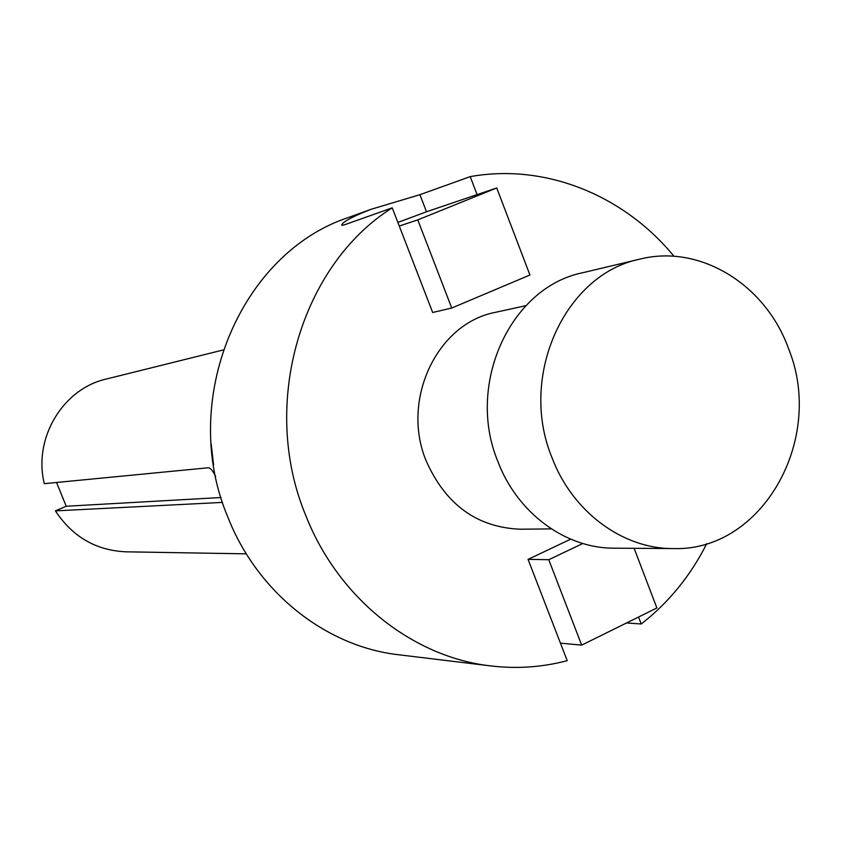 <?xml version="1.0" encoding="UTF-8"?>
<svg xmlns="http://www.w3.org/2000/svg" width="841" height="841" viewBox="0 0 841 841"><rect width="100%" height="100%" fill="white"/><g stroke="black" fill="none" stroke-linecap="round" stroke-linejoin="round"><path stroke-width="1.26" d="M551.864 457.304C518.319 375.906 565.015 274.061 639.959 259.112C700.248 243.848 765.951 284.857 788.679 349.015C825.305 439.118 762.324 551.885 672.958 548.563C622.519 548.847 572.206 511.696 551.864 457.304M672.958 548.563L614.046 548.174C565.551 548.448 517.299 513.105 497.83 461.415C465.746 384.074 510.603 287.17 582.645 272.747L639.959 259.112M551.339 528.894L520.432 529.22C477.152 527.496 445.741 504.758 426.219 461.005C400.568 399.801 437.299 323.007 495.696 312.284L525.888 305.651M213.582 465.073L211.165 443.859M477.089 194.618L470.203 176.631C545.346 163.08 624.096 195.312 673.988 256.305M570.682 539.176L528.064 559.37L567.212 660.669C542.319 667.239 516.879 668.994 490.913 665.935L398.729 654.771C326.171 646.645 257.535 592.747 227.953 517.352C178.103 400.4 240.179 252.815 348.857 217.346L371.07 209.304C355.196 215.433 345.598 220.3 342.287 223.916C340.962 225.451 341.93 225.672 345.188 224.568L392.232 207.832L432.673 312.495L451.743 308.027L529.925 275.007L496.737 187.953L426.45 211.785L397.867 222.423M490.913 665.935C412.479 657.189 337.872 598.025 305.588 515.007C259.753 404.553 300.594 265.462 392.232 207.832M470.203 176.631L419.911 194.691L371.07 209.304M215.643 476.384C212.826 470.718 210.345 467.848 208.19 467.775L44.31 483.659C33.041 438.319 62.854 388.763 106.26 379.049L223.065 350.003M246.297 553.841L125.961 551.822C96.032 550.456 72.515 536.81 55.401 510.876L66.218 506.25L221.015 497.515M56.536 482.471L66.218 506.25M55.401 510.876L222.539 502.403M706.745 543.643C690.577 575.759 668.732 602.545 641.22 623.99L626.545 622.96M638.55 617.021L641.22 623.99M399.265 226.05L417.767 219.879L451.743 308.027M417.767 219.879L496.737 187.953M528.106 559.349L548.753 559.707L582.813 543.507M560.442 643.155L581.678 645.131L548.753 559.707M581.678 645.131L656.874 607.969L634.125 548.311M419.911 194.691L426.492 211.774"/></g></svg>
